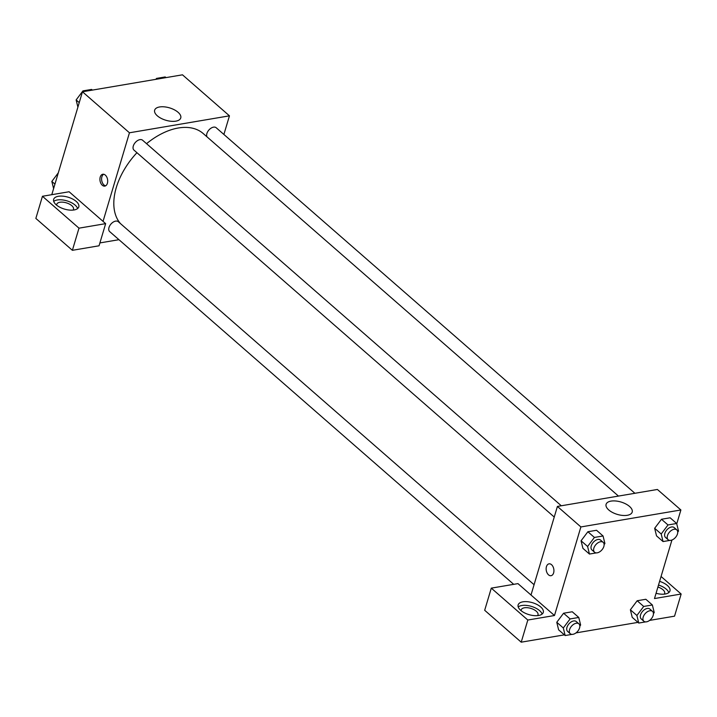 <?xml version="1.0" encoding="UTF-8"?>
<svg xmlns="http://www.w3.org/2000/svg" width="717" height="717" viewBox="0 0 717 717"><rect width="100%" height="100%" fill="white"/><g stroke="black" fill="none" stroke-linecap="round" stroke-linejoin="round"><path stroke-width="1.08" d="M51.794 194.683L82.473 91.785L182.476 74.819L229.449 115.831L223.892 134.455M178.085 112.3A13.623 6.453 -163.4 0 1 180.756 117.947A13.623 6.453 -163.4 0 1 165.86 120.25A13.623 6.453 -163.4 0 1 154.657 110.167A13.623 6.453 -163.4 0 1 164.292 106.842A13.623 6.453 -163.4 0 1 178.085 112.3M103.042 221.365L69.119 191.753L42.455 196.27L78.987 228.167L105.65 223.641L103.042 221.365L129.445 132.788L82.473 91.785M129.445 132.788L229.449 115.831M102.298 185.255A6.014 3.818 80.4 0 1 99.923 178.856A6.014 3.818 80.4 0 1 102.8 174.249A6.014 3.818 80.4 0 1 107.568 179.537A6.014 3.818 80.4 0 1 104.816 186.106A6.014 3.818 80.4 0 1 102.298 185.255M103.669 174.258A6.014 3.818 -99.6 0 0 101.599 179.232A6.014 3.818 -99.6 0 0 103.974 184.968A6.014 3.818 -99.6 0 0 105.632 185.811M58.391 196.288A13.121 6.22 -163.4 0 1 72.569 198.994A13.121 6.22 -163.4 0 1 78.798 206.872A13.121 6.22 -163.4 0 1 64.449 209.086A13.121 6.22 -163.4 0 1 53.65 199.371A13.121 6.22 -163.4 0 1 58.391 196.288M77.633 208.53A13.121 6.22 16.6 0 0 57.297 199.98A13.121 6.22 16.6 0 0 53.712 201.405M56.679 205.196A8.747 4.15 -163.4 0 1 56.742 204.318A8.747 4.15 -163.4 0 1 62.935 202.176A8.747 4.15 -163.4 0 1 71.79 205.68A8.747 4.15 -163.4 0 1 73.501 209.31A8.747 4.15 -163.4 0 1 73.071 210.09M42.455 196.27L35.85 218.416L72.381 250.314L99.054 245.788L105.65 223.641M78.987 228.167L72.381 250.314M118.95 239.693L99.905 242.92M534.066 584.705L118.314 221.714A6.561 4.006 131.1 0 0 113.232 222.091A6.561 4.006 131.1 0 0 108.993 227.504A6.561 4.006 131.1 0 0 109.683 231.6L513.695 584.337M634.895 493.287L216.202 127.743A6.561 4.006 131.1 0 0 211.13 128.11A6.561 4.006 131.1 0 0 206.89 133.532A6.561 4.006 131.1 0 0 206.953 136.804M561.294 505.772L142.602 140.227A6.561 4.006 131.1 0 0 137.53 140.595A6.561 4.006 131.1 0 0 133.29 146.017A6.561 4.006 131.1 0 0 133.971 150.113L554.241 517.038M136.938 152.694A61.232 37.383 131.1 0 0 116.279 187.585A61.232 37.383 131.1 0 0 120.483 223.605M618.448 496.074L203.216 133.541A61.232 37.383 131.1 0 0 146.546 143.669M531.001 595.011L517.952 583.62L491.288 588.137L527.82 620.035L554.483 615.518L531.001 595.011L557.405 506.435L657.399 489.469L680.89 509.975L676.749 523.858M491.288 588.137L484.683 610.284L521.214 642.181L564.378 634.859M576.011 632.887L637.978 622.374M649.611 620.402L674.545 616.172L681.15 594.026L654.487 598.552L671.928 540.026M657.919 587.035A8.747 4.15 -163.4 0 1 662.947 589.732A8.747 4.15 -163.4 0 1 664.659 593.362A8.747 4.15 -163.4 0 1 664.229 594.142M668.782 592.583A13.121 6.22 16.6 0 0 658.511 585.045M659.613 581.353A13.121 6.22 -163.4 0 1 669.956 590.925A13.121 6.22 -163.4 0 1 656.055 593.273M521.169 610.741A8.747 4.15 -163.4 0 1 521.232 609.853A8.747 4.15 -163.4 0 1 530.795 608.374A8.747 4.15 -163.4 0 1 537.992 614.854A8.747 4.15 -163.4 0 1 537.562 615.625M542.124 614.075A13.121 6.22 16.6 0 0 521.788 605.515A13.121 6.22 16.6 0 0 518.203 606.941M522.881 601.823A13.121 6.22 -163.4 0 1 537.06 604.53A13.121 6.22 -163.4 0 1 543.289 612.408A13.121 6.22 -163.4 0 1 528.931 614.621A13.121 6.22 -163.4 0 1 518.14 604.915A13.121 6.22 -163.4 0 1 522.881 601.823M527.82 620.035L521.214 642.181M661.065 576.486L681.15 594.026M643.705 606.448L637.18 600.747L645.847 599.278L637.18 600.747L630.377 609.791L632.233 617.355L630.377 609.791L636.902 615.482L643.705 606.448L652.371 604.978L654.227 612.542L653.438 613.591M669.911 540.403L663.046 541.568L656.53 535.868L654.657 528.304L661.477 519.26L670.135 517.791L661.477 519.26L668.002 524.961L676.66 523.491L678.515 531.055L677.726 532.104M596.311 552.888L589.446 554.053L582.93 548.353L581.057 540.788M589.446 554.053L587.599 546.479L594.402 537.436L587.877 531.745L596.535 530.275L587.877 531.745L581.075 540.779L582.93 548.353M572.014 634.375L565.157 635.54L563.302 627.967L570.105 618.932L563.58 613.232L572.247 611.762L563.58 613.232L556.777 622.275L558.633 629.84L556.768 622.284M554.483 615.518L580.887 526.941L680.89 509.975M629.526 506.444A13.623 6.453 -163.4 0 1 632.197 512.099A13.623 6.453 -163.4 0 1 617.301 514.394A13.623 6.453 -163.4 0 1 606.098 504.311A13.623 6.453 -163.4 0 1 615.733 500.986A13.623 6.453 -163.4 0 1 629.526 506.444M580.887 526.941L557.405 506.435M549.034 563.84A6.014 3.818 -99.6 0 0 546.148 568.447A6.014 3.818 -99.6 0 0 548.523 574.837A6.014 3.818 80.4 0 1 546.148 568.447A6.014 3.818 80.4 0 1 549.025 563.84A6.014 3.818 80.4 0 1 553.793 569.128A6.014 3.818 80.4 0 1 551.041 575.697A6.014 3.818 80.4 0 1 548.523 574.846A6.014 3.818 -99.6 0 0 551.041 575.697M594.402 537.436L603.06 535.975L604.915 543.54L604.126 544.588M603.176 542.348L600.568 540.071A6.561 4.006 131.1 0 0 595.495 540.439A6.561 4.006 131.1 0 0 591.256 545.861A6.561 4.006 131.1 0 0 591.937 549.948L594.554 552.233A6.561 4.006 131.1 0 0 601.886 549.921A6.561 4.006 131.1 0 0 603.176 542.348A6.561 4.006 131.1 0 0 598.103 542.715A6.561 4.006 131.1 0 0 593.864 548.138A6.561 4.006 131.1 0 0 594.554 552.233M587.599 546.479L581.075 540.779M603.06 535.975L596.535 530.275M663.046 541.568L661.199 533.995L668.002 524.961M676.776 529.863L674.168 527.587A6.561 4.006 131.1 0 0 669.095 527.954A6.561 4.006 131.1 0 0 664.856 533.376A6.561 4.006 131.1 0 0 665.537 537.472L668.154 539.749A6.561 4.006 131.1 0 0 675.486 537.436A6.561 4.006 131.1 0 0 676.776 529.863A6.561 4.006 131.1 0 0 671.704 530.23A6.561 4.006 131.1 0 0 667.464 535.653A6.561 4.006 131.1 0 0 668.154 539.749M656.53 535.868L654.675 528.295L661.199 533.995M676.66 523.491L670.135 517.791M570.105 618.932L578.771 617.462L580.627 625.027L579.838 626.075M578.888 623.835L576.28 621.558A6.561 4.006 131.1 0 0 571.198 621.926A6.561 4.006 131.1 0 0 566.959 627.348A6.561 4.006 131.1 0 0 567.649 631.444L570.257 633.72A6.561 4.006 131.1 0 0 577.588 631.408A6.561 4.006 131.1 0 0 578.888 623.835A6.561 4.006 131.1 0 0 573.806 624.211A6.561 4.006 131.1 0 0 569.576 629.625A6.561 4.006 131.1 0 0 570.257 633.72M565.157 635.54L558.633 629.84M563.302 627.967L556.777 622.275M578.771 617.462L572.247 611.762M645.614 621.89L638.757 623.055L636.902 615.482M652.488 611.35L649.88 609.074A6.561 4.006 131.1 0 0 644.798 609.441A6.561 4.006 131.1 0 0 640.559 614.863A6.561 4.006 131.1 0 0 641.249 618.959L643.857 621.236A6.561 4.006 131.1 0 0 651.188 618.923A6.561 4.006 131.1 0 0 652.488 611.35A6.561 4.006 131.1 0 0 647.406 611.726A6.561 4.006 131.1 0 0 643.176 617.14A6.561 4.006 131.1 0 0 643.857 621.236M638.757 623.055L632.233 617.355M652.371 604.978L645.847 599.278M77.902 107.129L76.136 99.932L82.939 90.889L91.597 89.428L92.376 90.1M79.237 102.639L76.136 99.932M83.719 91.57L82.939 90.889M155.84 79.336L156.539 78.413L165.197 76.943L165.977 77.615M157.319 79.085L156.539 78.413M53.605 188.625L51.839 181.419L58.319 172.824M54.949 184.126L51.839 181.419"/></g></svg>
